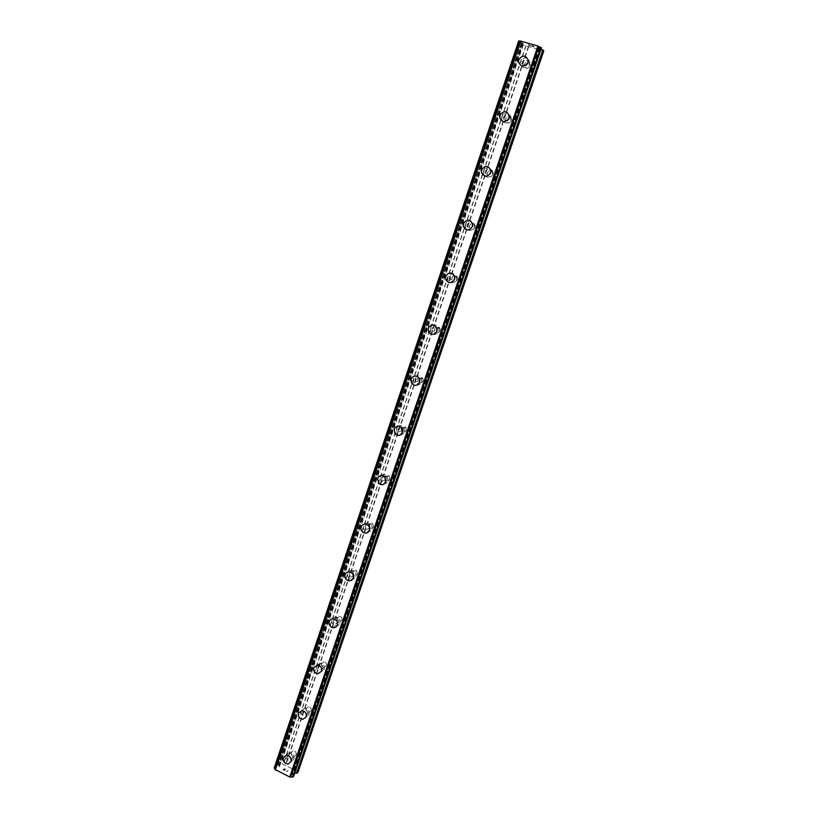 <?xml version="1.0" encoding="UTF-8"?>
<svg xmlns="http://www.w3.org/2000/svg" width="818" height="818" viewBox="0 0 818 818"><rect width="100%" height="100%" fill="white"/><g stroke="black" fill="none" stroke-linecap="round" stroke-linejoin="round"><path stroke-width="0.61" stroke-dasharray="4.09 3.07" d="M296.249 754.758C296.515 752.345 295.462 751.047 293.1 750.873L291.32 752.396C291.065 754.84 292.128 756.139 294.511 756.272L296.249 754.758M292.568 758.194C292.834 755.75 291.781 754.452 289.398 754.278L287.609 755.812C287.343 758.266 288.417 759.574 290.809 759.717L292.568 758.194M286.126 755.413L286.126 755.413C289.838 755.699 291.484 757.744 291.065 761.548M311.239 710.597C311.556 708.357 310.615 707.049 308.417 706.67L306.259 708.265C305.942 710.525 306.903 711.834 309.122 712.181L311.239 710.597M307.65 713.695C307.967 711.445 307.016 710.126 304.807 709.738L302.629 711.343C302.323 713.623 303.284 714.942 305.513 715.3L307.65 713.695M301.811 710.597L301.801 710.597C305.257 711.21 306.73 713.276 306.229 716.793M326.464 665.729C326.822 663.695 326.014 662.396 324.04 661.813L321.423 663.439C321.075 665.484 321.903 666.793 323.897 667.355L326.464 665.729M322.967 668.49C323.325 666.445 322.517 665.136 320.523 664.543L317.895 666.179C317.537 668.245 318.376 669.564 320.39 670.126L322.967 668.49M317.844 665.136L317.844 665.136C320.942 666.067 322.21 668.122 321.648 671.312M341.934 620.146C342.313 618.347 341.658 617.069 339.961 616.312L336.842 617.887C336.464 619.707 337.139 620.995 338.867 621.731L341.934 620.146M338.54 622.559C338.918 620.75 338.253 619.461 336.546 618.705L333.407 620.279C333.028 622.12 333.703 623.408 335.452 624.154L338.54 622.559M334.214 619.062L334.204 619.062C336.873 620.259 337.906 622.273 337.302 625.095M357.66 573.827L356.137 570.166C354.46 569.533 353.243 570.013 352.497 571.608L354.061 575.289C355.728 575.882 356.924 575.402 357.66 573.827M354.358 575.882L352.834 572.191C351.137 571.557 349.92 572.038 349.163 573.643L350.738 577.355C352.415 577.958 353.621 577.467 354.358 575.882M350.85 572.365L350.85 572.365C353.028 573.735 353.826 575.657 353.223 578.121M373.632 526.751L372.538 523.346C370.707 522.354 369.337 522.763 368.407 524.583L369.552 528.019C371.362 528.97 372.722 528.551 373.632 526.751M370.442 528.438L369.337 525.003C367.497 524.001 366.106 524.41 365.176 526.24L366.331 529.706C368.151 530.667 369.521 530.248 370.442 528.438M367.701 525.013L367.701 525.013C369.409 526.465 369.981 528.254 369.409 530.371M389.869 478.919L389.133 475.8C387.211 474.43 385.697 474.757 384.583 476.782L385.36 479.941C387.272 481.26 388.775 480.923 389.869 478.919M386.781 480.217L386.045 477.068C384.112 475.687 382.579 476.015 381.464 478.06L382.241 481.24C384.163 482.579 385.677 482.231 386.781 480.217M384.705 476.925L385.851 481.833M406.372 430.288L405.912 427.466C403.959 425.738 402.323 425.984 401.024 428.203L401.515 431.066C403.468 432.742 405.084 432.487 406.372 430.288M403.397 431.188L402.937 428.335C400.963 426.597 399.327 426.843 398.018 429.082L398.509 431.965C400.472 433.663 402.108 433.407 403.397 431.188M401.863 428.039L402.579 432.487M423.151 380.851L422.886 378.305C420.943 376.249 419.225 376.423 417.732 378.806L418.018 381.392C419.971 383.397 421.679 383.223 423.151 380.851M420.299 381.341L420.033 378.765C418.07 376.699 416.342 376.873 414.838 379.276L415.135 381.883C417.098 383.908 418.816 383.724 420.299 381.341M411.045 379.061C413.397 375.298 416.117 375.033 419.184 378.284L419.583 382.303M440.207 330.584L440.084 328.284C438.172 325.953 436.393 326.055 434.726 328.591L434.869 330.932C436.792 333.223 438.571 333.1 440.207 330.584M437.477 330.646L437.354 328.315C435.432 325.973 433.632 326.075 431.955 328.631L432.098 330.993C434.031 333.304 435.82 333.182 437.477 330.646M436.7 327.629L436.884 331.259M457.559 279.47L457.538 277.374C455.667 274.807 453.826 274.858 452.006 277.517L452.047 279.654C453.918 282.179 455.759 282.128 457.559 279.47M454.951 279.091L454.931 276.975C453.049 274.388 451.188 274.439 449.358 277.128L449.399 279.275C451.291 281.832 453.141 281.77 454.951 279.091M454.45 276.044L454.471 279.347M475.197 227.486L475.248 225.563C473.428 222.793 471.546 222.793 469.583 225.584L469.542 227.537C471.373 230.277 473.254 230.257 475.197 227.486M472.732 226.647L472.784 224.715C470.943 221.913 469.041 221.913 467.068 224.735L467.027 226.698C468.867 229.469 470.769 229.449 472.732 226.647M472.456 223.518L472.375 226.525M493.152 174.602L493.244 172.843C491.485 169.878 489.553 169.847 487.456 172.751L487.364 174.551C489.144 177.475 491.066 177.496 493.152 174.602M490.81 173.293L490.912 171.514C489.133 168.528 487.18 168.498 485.074 171.432L484.982 173.242C486.782 176.197 488.714 176.218 490.81 173.293M490.739 170.011L490.585 172.792M511.403 120.808L511.536 119.172C509.819 116.054 507.855 115.992 505.647 119.009L505.514 120.675C507.242 123.763 509.205 123.804 511.403 120.808M509.215 119.009L509.348 117.363C507.61 114.213 505.636 114.162 503.397 117.199L503.274 118.876C505.013 121.994 506.996 122.035 509.215 119.009M509.328 115.532L509.113 118.109M529.982 66.064L530.146 64.54C528.469 61.278 526.475 61.207 524.144 64.325L523.99 65.88C525.677 69.111 527.671 69.172 529.982 66.064M527.937 63.763L528.101 62.229C526.414 58.937 524.399 58.865 522.048 62.015L521.894 63.579C523.592 66.841 525.606 66.902 527.937 63.763M528.224 60.051L527.978 62.444M529.573 64.254L529.829 61.871C527.211 56.739 524.072 56.616 520.422 61.524L520.187 63.978C522.825 69.039 525.954 69.131 529.573 64.254M528.142 62.628L528.387 60.235C525.759 55.062 522.6 54.949 518.929 59.888L518.694 62.352C521.342 67.444 524.491 67.536 528.142 62.628M510.831 119.51L511.046 116.964C508.346 112.046 505.268 111.964 501.792 116.698L501.598 119.326C504.307 124.162 507.385 124.224 510.831 119.51M509.287 118.242L509.502 115.675C506.792 110.737 503.694 110.645 500.197 115.42L500.002 118.058C502.733 122.925 505.831 122.986 509.287 118.242M492.405 173.815L492.569 171.064C489.798 166.402 486.771 166.351 483.489 170.921L483.346 173.743C486.137 178.324 489.154 178.344 492.405 173.815M490.769 172.895L490.923 170.124C488.141 165.43 485.094 165.379 481.792 169.98L481.659 172.833C484.46 177.434 487.497 177.455 490.769 172.895M474.307 227.179L474.389 224.193C471.536 219.817 468.571 219.817 465.493 224.204L465.442 227.281C468.305 231.566 471.26 231.535 474.307 227.179M472.569 226.596L472.651 223.58C469.788 219.183 466.802 219.183 463.704 223.6L463.653 226.688C466.536 231.003 469.512 230.973 472.569 226.596M456.505 279.644L456.485 276.361C453.561 272.312 450.667 272.384 447.814 276.576L447.875 279.94C450.82 283.897 453.693 283.795 456.505 279.644M454.675 279.378L454.655 276.075C451.71 272.005 448.806 272.077 445.933 276.3L445.994 279.674C448.959 283.652 451.853 283.549 454.675 279.378M439.01 331.208L438.837 327.599C435.841 323.938 433.029 324.092 430.421 328.069L430.646 331.771C433.663 335.339 436.454 335.145 439.01 331.208M437.098 331.259L436.914 327.629C433.898 323.938 431.076 324.092 428.458 328.1L428.683 331.822C431.71 335.411 434.522 335.216 437.098 331.259M421.812 381.914L421.413 377.926C418.366 374.695 415.667 374.961 413.335 378.703L413.796 382.783C416.843 385.902 419.522 385.615 421.812 381.914M419.808 382.262L419.409 378.253C416.342 375.002 413.632 375.257 411.28 379.031L411.74 383.131C414.808 386.28 417.497 385.984 419.808 382.262M404.9 431.771L404.184 427.354C401.127 424.634 398.57 425.012 396.515 428.489L397.313 432.998C400.36 435.626 402.896 435.207 404.9 431.771M402.814 432.415L402.098 427.967C399.02 425.227 396.444 425.605 394.388 429.113L395.176 433.642C398.254 436.28 400.789 435.871 402.814 432.415M388.264 480.81L387.129 475.933C384.112 473.765 381.74 474.276 379.981 477.467L381.219 482.426C384.204 484.491 386.556 483.949 388.264 480.81M386.096 481.73L384.951 476.822C381.924 474.644 379.532 475.156 377.773 478.356L379.01 483.356C382.016 485.432 384.378 484.89 386.096 481.73M371.904 529.052C372.476 526.935 371.904 525.156 370.206 523.714C367.343 522.14 365.176 522.774 363.724 525.637C363.151 527.804 363.744 529.604 365.523 531.035C368.366 532.518 370.482 531.853 371.904 529.052M369.654 530.238C370.227 528.121 369.664 526.332 367.957 524.88C365.063 523.285 362.895 523.929 361.433 526.802C360.861 528.98 361.464 530.8 363.243 532.242C366.096 533.725 368.233 533.06 369.654 530.238M355.799 576.506C356.403 574.052 355.615 572.15 353.448 570.78C350.81 569.768 348.897 570.514 347.722 573.019C347.129 575.535 347.957 577.457 350.196 578.796C352.793 579.727 354.664 578.96 355.799 576.506M353.488 577.958C354.082 575.494 353.294 573.582 351.116 572.201C348.458 571.179 346.546 571.925 345.36 574.451C344.767 576.976 345.595 578.909 347.854 580.259C350.462 581.199 352.333 580.432 353.488 577.958M339.971 623.193C340.554 620.381 339.531 618.388 336.893 617.191C334.552 616.67 332.916 617.488 331.975 619.655C331.392 622.518 332.456 624.533 335.186 625.678C337.456 626.138 339.051 625.31 339.971 623.193M337.578 624.901C338.171 622.079 337.139 620.064 334.48 618.868C332.139 618.336 330.492 619.154 329.542 621.332C328.959 624.226 330.032 626.24 332.773 627.396C335.053 627.856 336.658 627.028 337.578 624.901M324.378 669.134C324.94 665.964 323.683 663.919 320.605 662.999L316.484 665.535C315.932 668.766 317.241 670.811 320.39 671.68L324.378 669.134M321.924 671.087C322.486 667.907 321.218 665.852 318.12 664.922L313.989 667.468C313.437 670.719 314.746 672.774 317.905 673.643L321.924 671.087M309.04 714.349C309.541 710.852 308.069 708.797 304.644 708.194L301.239 710.699C300.758 714.247 302.261 716.302 305.748 716.844L309.04 714.349M306.515 716.548C307.016 713.03 305.543 710.965 302.087 710.351L298.672 712.867C298.192 716.435 299.695 718.501 303.212 719.053L306.515 716.548M293.948 758.848C294.368 755.075 292.732 753.041 289.04 752.754L286.228 755.147C285.83 758.981 287.496 761.006 291.239 761.221L293.948 758.848M291.351 761.282C291.77 757.478 290.124 755.433 286.423 755.147L283.601 757.55C283.202 761.405 284.879 763.439 288.631 763.654L291.351 761.282M533.244 46.043L531.373 45.46L533.244 46.043M533.52 46.391L532.528 46.105L533.52 46.401M532.579 46.156L533.571 46.452L532.579 46.166M533.847 46.8L532.027 46.268L533.847 46.8M532.078 46.319L534.134 46.923L531.373 45.46L533.428 46.064L534.134 46.933L532.078 46.329M529.266 44.837L528.592 44.642L529.266 44.847M528.346 44.826L528.98 45.133L528.346 44.837M528.98 45.133L530.33 45.767L528.98 45.143M530.33 45.767L528.408 45.205L530.33 45.767M529.297 44.888L528.285 44.693L529.297 44.888M528.571 44.888L529.195 45.194L528.571 44.888M529.195 45.184L530.882 45.972L529.195 45.184M528.459 45.256L530.882 45.972L528.448 45.266M518.694 40.92L522.753 43.088L523.213 43.671L521.025 43.63L523.162 45.031L543.806 50.88M541.056 49.141L539.144 47.843L541.455 47.935M283.273 769.912L283.795 769.421L283.273 769.902L284.797 770.638L283.273 769.912M283.795 769.421L284.623 769.82L283.795 769.411M284.705 769.738L283.887 769.339L284.715 769.728M283.887 769.339L284.408 768.848L283.887 769.329M284.408 768.848L285.922 769.574L284.408 768.838M286.003 769.493L284.296 768.664L282.987 769.891L284.705 770.73L282.987 769.891L284.296 768.664L286.014 769.493M286.811 771.742L288.11 770.515L286.811 771.742M288.11 770.515L286.658 771.282L288.11 770.505M298.028 772.131L297.363 771.2L280.973 763.286L279.48 763.163L278.345 764.237L279.531 766.517L278.662 767.356L274.889 767.366L274.214 767.99M293.621 776.384L292.312 774.114L294.715 773.174M275.155 768.9L274.991 769.411M528.356 46.503L285.267 765.515M528.714 46.667L285.625 765.525M526.097 45.839L283.376 764.605M525.841 45.828L283.222 764.37M523.162 45.031L280.973 763.286M521.639 44.377L279.48 763.163M522.753 43.088L278.662 767.356M522.344 42.843L278.181 767.489M521.485 42.454L277.322 767.448M519.072 41.36L274.889 767.366M539.88 47.843L292.691 774.902M539.297 47.802L292.353 774.36M539.164 47.894L292.384 774.002M542.733 50.777L297.363 771.2M540.023 49.98L295.104 770.106M539.655 49.816L294.725 770.086M537.385 49.152L292.824 769.176M537.15 49.141L292.691 768.94M521.046 43.681L278.406 764.145M521.189 43.589L278.386 764.493M523.05 43.702L279.48 766.261M523.193 43.61L279.459 766.619M521.363 42.393L277.19 767.478M519.328 41.473L275.134 767.376M541.301 47.904L293.498 776.282M539.931 47.822L292.701 774.994M539.583 48.415L293.161 773.255M540.003 48.671L293.662 773.122M293.1 750.873L289.398 754.278M308.417 706.67L304.807 709.738M324.04 661.813L320.523 664.543M339.961 616.312L336.546 618.705M356.137 570.166L352.834 572.191M372.538 523.346L369.337 525.003M389.133 475.8L386.045 477.068M405.912 427.466L402.937 428.335M422.886 378.305L420.033 378.765M440.084 328.284L437.354 328.315M457.538 277.374L454.931 276.975M475.248 225.563L472.784 224.715M493.244 172.843L490.912 171.514M511.536 119.172L509.348 117.363M530.146 64.54L528.101 62.229M529.829 61.871L528.387 60.235M511.046 116.964L509.502 115.675M492.569 171.064L490.923 170.124M474.389 224.193L472.651 223.58M456.485 276.361L454.655 276.075M438.837 327.599L436.914 327.629M421.413 377.926L419.409 378.253M404.184 427.354L402.098 427.967M387.129 475.933L384.951 476.822M370.206 523.714L367.957 524.88M353.448 570.78L351.116 572.201M336.893 617.191L334.48 618.868M320.605 662.999L318.12 664.922M304.644 708.194L302.087 710.351M289.04 752.754L286.423 755.147M291.239 761.221L288.631 763.654M305.748 716.844L303.212 719.053M320.39 671.68L317.905 673.643M335.186 625.678L332.773 627.396M350.196 578.796L347.854 580.259M365.523 531.035L363.243 532.242M381.219 482.426L379.01 483.356M397.313 432.998L395.176 433.642M413.796 382.783L411.74 383.131M430.646 331.771L428.683 331.822M447.875 279.94L445.994 279.674M465.442 227.281L463.653 226.688M483.346 173.743L481.659 172.833M501.598 119.326L500.002 118.058M520.187 63.978L518.694 62.352M523.99 65.88L521.894 63.579M505.514 120.675L503.274 118.876M487.364 174.551L484.982 173.242M469.542 227.537L467.027 226.698M452.047 279.654L449.399 279.275M434.869 330.932L432.098 330.993M418.018 381.392L415.135 381.883M401.515 431.066L398.509 431.965M385.36 479.941L382.241 481.24M369.552 528.019L366.331 529.706M354.061 575.289L350.738 577.355M338.867 621.731L335.452 624.154M323.897 667.355L320.39 670.126M309.122 712.181L305.513 715.3M294.511 756.272L290.809 759.717M521.025 43.63L278.345 764.237M523.213 43.671L279.531 766.517M520.176 41.084L275.165 769.186M539.88 47.72L292.568 775.178M539.931 47.833L292.721 774.973M539.144 47.843L292.312 774.114"/><path stroke-width="1.23" d="M291.065 761.548L288.345 763.93C284.582 763.715 282.905 761.681 283.304 757.816L286.126 755.413C289.838 755.699 291.484 757.744 291.065 761.548L288.345 763.93C284.582 763.715 282.905 761.67 283.304 757.816L286.126 755.413M306.229 716.793L302.926 719.298C299.408 718.746 297.895 716.691 298.386 713.112L301.811 710.597C305.257 711.21 306.73 713.276 306.229 716.793L302.926 719.298C299.408 718.746 297.905 716.68 298.386 713.112L301.801 710.597M321.648 671.312L317.629 673.868C314.46 672.999 313.151 670.934 313.703 667.682L317.844 665.136C320.932 666.067 322.2 668.122 321.648 671.312L317.629 673.868C314.46 672.989 313.151 670.934 313.703 667.682L317.844 665.136M337.302 625.095C336.382 627.222 334.787 628.05 332.497 627.59C329.756 626.435 328.683 624.42 329.276 621.527C330.216 619.349 331.863 618.52 334.214 619.062C336.873 620.259 337.895 622.273 337.302 625.095C336.392 627.222 334.787 628.05 332.497 627.59C329.756 626.435 328.683 624.41 329.276 621.527C330.216 619.349 331.863 618.52 334.204 619.062M353.223 578.121C352.077 580.596 350.196 581.363 347.589 580.432C345.329 579.083 344.501 577.14 345.094 574.614C346.28 572.089 348.202 571.342 350.85 572.365C353.028 573.745 353.816 575.657 353.223 578.121C352.077 580.596 350.196 581.363 347.589 580.432C345.329 579.072 344.501 577.14 345.094 574.614C346.28 572.089 348.202 571.342 350.85 572.365M369.409 530.371C367.988 533.193 365.84 533.868 362.988 532.375C361.208 530.933 360.595 529.113 361.178 526.935C362.64 524.052 364.818 523.418 367.701 525.013C369.409 526.465 369.971 528.254 369.399 530.371C367.977 533.203 365.84 533.868 362.988 532.375C361.208 530.933 360.605 529.113 361.178 526.935C362.64 524.062 364.808 523.418 367.701 525.013M385.851 481.833C384.133 484.992 381.771 485.534 378.765 483.458L377.527 478.458C379.286 475.258 381.679 474.747 384.705 476.925L385.851 481.833C384.133 484.992 381.771 485.534 378.765 483.458L377.527 478.458C379.286 475.258 381.679 474.747 384.705 476.925M402.579 432.487C400.554 435.943 398.008 436.352 394.941 433.724L394.143 429.184C396.209 425.677 398.785 425.288 401.863 428.039L402.579 432.487C400.554 435.943 398.018 436.352 394.941 433.724L394.143 429.174C396.209 425.677 398.775 425.288 401.863 428.039M419.583 382.303C417.272 386.024 414.583 386.321 411.515 383.172L411.045 379.071C413.397 375.298 416.106 375.033 419.184 378.284L419.583 382.303C417.272 386.024 414.583 386.321 411.515 383.172L411.045 379.061M436.873 331.259C434.297 335.227 431.495 335.411 428.468 331.822L428.233 328.1C430.861 324.092 433.683 323.938 436.7 327.629L436.873 331.259C434.297 335.227 431.495 335.411 428.468 331.822L428.233 328.1C430.861 324.092 433.683 323.938 436.7 327.629M454.471 279.347C451.638 283.529 448.745 283.631 445.779 279.644L445.718 276.259C448.591 272.046 451.505 271.975 454.45 276.044L454.471 279.347C451.648 283.529 448.745 283.631 445.779 279.644L445.718 276.259C448.591 272.046 451.495 271.975 454.45 276.044M472.375 226.525C469.307 230.911 466.342 230.942 463.448 226.627L463.509 223.529C466.608 219.112 469.593 219.112 472.456 223.518L472.375 226.525C469.317 230.911 466.342 230.942 463.448 226.627L463.509 223.529C466.608 219.112 469.583 219.112 472.456 223.518M490.585 172.792C487.313 177.353 484.276 177.332 481.465 172.721L481.597 169.878C484.91 165.277 487.957 165.318 490.739 170.011L490.585 172.792C487.313 177.353 484.276 177.332 481.465 172.721L481.608 169.878C484.91 165.277 487.957 165.328 490.739 170.021M509.113 118.099C505.647 122.843 502.549 122.782 499.818 117.915L500.013 115.277C503.52 110.502 506.618 110.583 509.328 115.532L509.113 118.099C505.647 122.843 502.549 122.782 499.818 117.915L500.023 115.277C503.52 110.502 506.618 110.583 509.328 115.532M527.978 62.444C524.328 67.362 521.178 67.27 518.52 62.168L518.755 59.704C522.436 54.765 525.596 54.878 528.224 60.051L527.978 62.444C524.328 67.362 521.178 67.27 518.52 62.168L518.755 59.704C522.436 54.765 525.596 54.878 528.224 60.051M520.033 41.145L518.694 40.91L274.194 768.01L275.155 768.9M541.465 47.914L293.601 776.435L541.475 47.935L537.947 46.023L520.095 40.951L274.971 769.431L289.715 777.018L292.946 777.069L293.621 776.384M294.715 773.174L296.995 773.133L298.028 772.131L543.806 50.88L541.056 49.141M520.698 40.972L275.318 770.024M537.947 46.023L289.715 777.018M518.857 40.931L274.306 768.133M520.136 40.941L274.981 769.482M538.817 46.411L290.584 777.059M538.898 46.462L290.697 777.028M540.882 47.372L292.711 777.059M541.117 47.485L292.946 777.069M542.835 49.939L296.505 773.255M543.264 50.195L296.995 773.133M518.694 40.91L274.194 768.01M520.095 40.951L274.971 769.431"/></g></svg>
